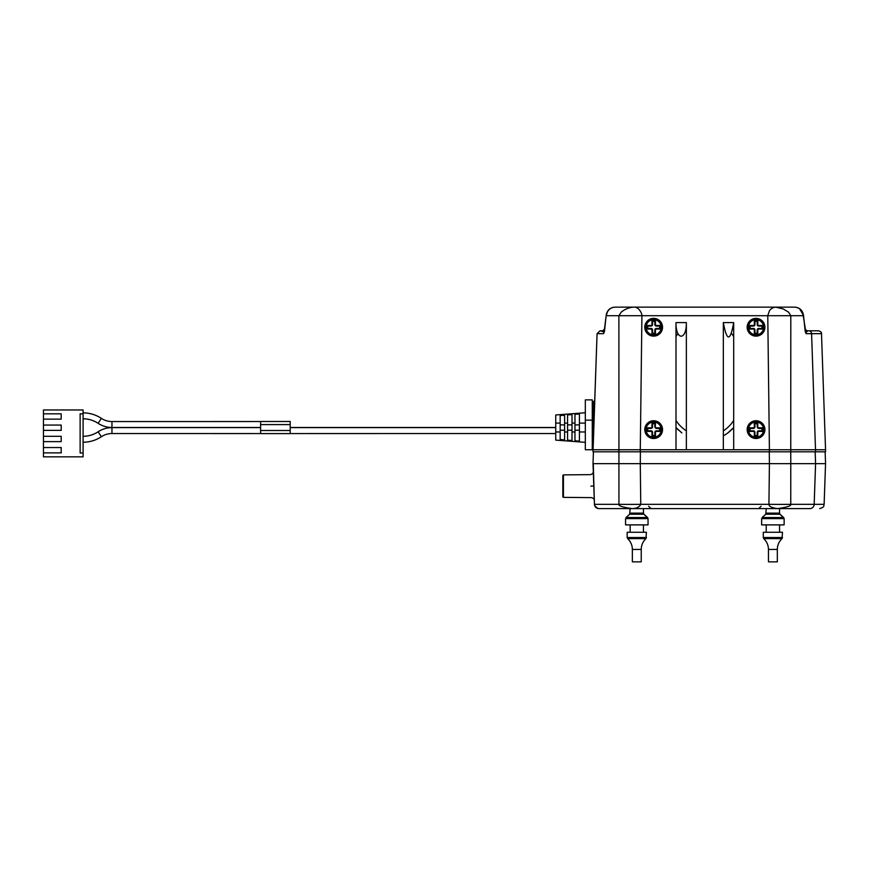 <?xml version="1.0" encoding="UTF-8"?>
<svg xmlns="http://www.w3.org/2000/svg" width="869" height="869" viewBox="0 0 869 869"><rect width="100%" height="100%" fill="white"/><g stroke="black" fill="none" stroke-linecap="round" stroke-linejoin="round"><path stroke-width="1.3" d="M592.267 449.74L585.315 449.74L585.315 399.881L592.267 399.881L592.267 449.74M585.315 412.753L555.736 414.969L555.736 440.116L585.315 442.343M560.168 423.105L560.168 415.567L564.611 415.186L564.611 439.899L560.168 439.529L560.168 423.105L555.736 423.105M567.566 423.105L567.566 414.947L572.008 414.578L572.008 440.518L567.566 440.148L567.566 423.105L564.611 423.105M574.963 423.105L574.963 414.339L579.406 413.97L579.406 441.126L574.963 440.757L574.963 423.105L572.008 423.105M564.611 430.209L560.168 430.209M564.611 424.887L560.168 424.887M572.008 430.209L567.566 430.209M572.008 424.887L567.566 424.887M579.406 430.209L574.963 430.209M579.406 424.887L574.963 424.887M290.192 427.624L555.736 427.624M555.736 433.544L290.192 433.566M290.192 424.593L290.192 421.487L260.602 421.487L260.602 433.609L290.192 433.609L290.192 424.593L260.602 424.593M260.602 433.566L111.96 433.544A19.172 19.172 0 0 0 101.391 436.716A33.163 33.163 0 0 1 83.098 442.223M83.098 436.303A27.254 27.254 0 0 0 98.121 431.784A25.082 25.082 0 0 1 111.96 427.624L260.602 427.624M43.45 413.818L61.199 413.818L61.199 419.14L43.45 419.14L43.45 409.972L83.098 409.972L83.098 456.833L43.45 456.833L43.45 447.546L61.199 447.546L61.199 452.868L43.45 452.868M43.45 419.14L43.45 425.06L61.199 425.06L61.199 430.383L43.45 430.383L43.45 436.303L61.199 436.303L61.199 441.626L43.45 441.626L43.45 447.546M83.098 452.988L80.133 452.988L80.133 413.818L83.098 413.818M43.45 430.383L43.45 425.06M43.45 441.626L43.45 436.303M83.098 412.873A33.163 33.163 0 0 1 101.391 418.38A19.172 19.172 0 0 0 111.96 421.552L260.602 421.53M260.602 427.472L111.96 427.472A25.082 25.082 0 0 1 98.121 423.312A27.254 27.254 0 0 0 83.098 418.793M290.192 427.472L555.736 427.472M651.956 320.683L654.846 321.334L655.28 325.636L659.582 326.071L659.582 328.439L655.28 328.873L654.846 333.175L652.565 333.175L652.119 328.851L647.742 328.439L647.742 326.071L651.087 326.071L651.066 325.462A0.891 0.891 136 0 0 651.956 324.561L651.956 320.683L655.454 320.683L655.454 324.561A0.891 0.891 -135 0 0 656.356 325.462L660.234 325.462L660.234 329.047L656.356 329.047A0.891 0.891 -45 0 0 655.454 329.948L654.846 329.916L655.432 333.815L655.454 329.948M651.066 325.462L647.09 325.462L647.09 329.047L651.066 329.047A0.891 0.891 44 0 1 651.956 329.948L651.956 333.826L655.454 333.826M653.662 334.837A7.582 7.582 0 0 1 646.08 327.168A7.582 7.582 0 0 1 653.825 319.673A7.582 7.582 0 0 1 661.244 327.341A7.582 7.582 0 0 1 653.662 334.837L653.662 333.826M653.857 318.38A8.875 8.875 0 0 1 662.536 327.352A8.875 8.875 0 0 1 653.466 336.129A8.875 8.875 0 0 1 644.787 327.157A8.875 8.875 0 0 1 653.857 318.38M652.543 329.623A1.477 1.477 0 0 0 651.087 328.439L647.742 328.439L647.742 326.071L652.119 325.658L652.565 321.334L655.454 320.683M655.758 325.962A1.477 1.477 0 0 0 656.323 326.071L660.234 325.462M656.356 325.462L656.323 326.071L659.582 326.071L660.223 329.025M654.846 333.175L653.662 333.175L654.846 333.175L654.846 329.916L654.846 333.175L651.956 333.826M653.662 333.175L652.565 333.175L652.565 329.916L651.956 329.948M651.066 329.025L651.087 328.439L647.742 328.439L647.09 329.047M647.742 328.439L647.09 325.462M651.891 325.832A1.477 1.477 0 0 0 652.565 324.593L652.565 321.334L654.846 321.334L654.846 324.593L655.432 324.561M654.878 324.876A1.477 1.477 0 0 0 655.747 325.951M656.041 328.471A1.477 1.477 0 0 0 654.878 329.633M653.662 318.38A8.875 8.875 0 0 0 644.787 327.255A8.875 8.875 0 0 0 653.662 336.129A8.875 8.875 0 0 1 644.787 327.255A8.875 8.875 0 0 1 653.662 318.38M754.325 320.683L757.214 321.334L757.638 325.636L761.95 326.071L761.95 328.439L757.638 328.873L757.214 333.175L754.933 333.175L754.477 328.851L750.11 328.439L750.11 326.071L753.456 326.071L753.423 325.462A0.891 0.891 136 0 0 754.325 324.561L754.325 320.683L757.822 320.683L757.822 324.561A0.891 0.891 -135 0 0 758.713 325.462L762.602 325.462L762.602 329.047L758.713 329.047A0.891 0.891 -45 0 0 757.822 329.948L757.214 329.916L757.801 333.815L757.822 329.948M753.423 325.462L749.447 325.462L749.447 329.047L753.423 329.047A0.891 0.891 44 0 1 754.325 329.948L754.325 333.826L757.822 333.826M756.03 334.837A7.582 7.582 0 0 1 748.437 327.168A7.582 7.582 0 0 1 756.193 319.673A7.582 7.582 0 0 1 763.612 327.341A7.582 7.582 0 0 1 756.03 334.837L756.03 333.826M756.215 318.38A8.875 8.875 0 0 1 764.905 327.352A8.875 8.875 0 0 1 755.834 336.129A8.875 8.875 0 0 1 747.155 327.157A8.875 8.875 0 0 1 756.215 318.38M754.9 329.623A1.477 1.477 0 0 0 753.456 328.439L750.11 328.439L750.11 326.071L754.477 325.658L754.933 321.334L757.822 320.683M758.126 325.962A1.477 1.477 0 0 0 758.691 326.071L762.602 325.462M758.713 329.025L758.691 328.439L761.95 328.439L761.939 326.071L762.58 329.025M757.214 333.175L756.03 333.175L757.214 333.175L757.214 329.916L757.214 333.175L754.325 333.826M756.03 333.175L754.933 333.175L754.933 329.916L754.325 329.948M753.423 329.025L753.456 328.439L750.11 328.439L749.447 329.047M750.11 328.439L749.447 325.462M753.738 326.049A1.477 1.477 0 0 0 754.933 324.593L754.933 321.334L757.214 321.334L757.214 324.593L757.801 324.561M757.236 324.876A1.477 1.477 0 0 0 758.105 325.951M758.116 328.558A1.477 1.477 0 0 0 757.236 329.633M756.03 318.38A8.875 8.875 0 0 0 747.155 327.255A8.875 8.875 0 0 0 756.03 336.129A8.875 8.875 0 0 1 747.155 327.255A8.875 8.875 0 0 1 756.03 318.38M758.713 427.841L758.691 428.439L761.95 428.439L761.95 430.807L757.562 431.317L757.214 435.543L754.933 435.543L754.477 431.22L750.11 430.807L750.11 428.439L753.456 428.439L753.423 427.841A0.891 0.891 136 0 0 754.325 426.929L754.325 423.04L757.822 423.04L757.638 428.004L761.95 428.439L762.58 427.841L758.713 427.83A0.891 0.891 -135 0 1 757.822 426.929L757.822 426.929M753.423 427.841L749.447 427.83L749.447 431.415L753.423 431.415A0.891 0.891 44 0 1 754.325 432.306L754.325 436.195L757.822 436.195L757.822 432.306A0.891 0.891 -45 0 1 758.713 431.415L762.602 431.415L762.602 427.83M756.03 437.205A7.582 7.582 0 0 1 748.437 429.536A7.582 7.582 0 0 1 756.193 422.03A7.582 7.582 0 0 1 763.612 429.699A7.582 7.582 0 0 1 756.03 437.205L756.03 436.195M756.215 420.748A8.875 8.875 0 0 1 764.905 429.71A8.875 8.875 0 0 1 755.834 438.487A8.875 8.875 0 0 1 747.155 429.525A8.875 8.875 0 0 1 756.215 420.748M754.335 423.062L754.933 423.703L757.801 423.062M754.813 431.697A1.477 1.477 0 0 0 753.456 430.807L750.11 430.807L750.11 428.439L754.477 428.015L754.933 423.703L757.214 423.703L757.214 426.951L757.214 423.703L757.214 426.951L758.691 428.439L761.95 428.439L762.602 431.415M758.691 428.439L761.95 428.439L761.939 430.807L758.691 430.807L758.713 431.415M757.801 432.306L757.214 432.284L757.214 435.532L757.822 436.195M757.214 435.532L756.03 435.532L757.214 435.532L757.214 432.284L757.214 435.543L754.325 436.195M753.423 431.393L753.456 430.807L750.11 430.807L749.447 431.415M750.11 430.807L749.447 427.83M754.672 427.787A1.477 1.477 0 0 0 754.933 426.951L754.933 423.703L757.214 423.703M753.738 428.406A1.477 1.477 0 0 0 754.672 427.798M757.953 431.002A1.477 1.477 0 0 0 757.41 431.545M756.03 438.497A8.875 8.875 0 0 0 764.905 429.623A8.875 8.875 0 0 0 756.03 420.748A8.875 8.875 0 0 0 747.155 429.623A8.875 8.875 0 0 0 756.03 438.497A8.875 8.875 0 0 0 764.905 429.623A8.875 8.875 0 0 0 756.03 420.748A8.875 8.875 0 0 0 747.155 429.623A8.875 8.875 0 0 0 756.03 438.497M656.356 427.841L656.323 428.439L659.582 428.439L659.582 430.807L655.204 431.317L654.846 435.543L652.565 435.543L652.119 431.22L647.742 430.807L647.742 428.439L651.087 428.439L651.066 427.841A0.891 0.891 136 0 0 651.956 426.929L651.956 423.04L655.454 423.04L655.28 428.004L659.582 428.439L660.223 427.841L656.356 427.83A0.891 0.891 -135 0 1 655.454 426.929L655.454 426.929M651.066 427.841L647.09 427.83L647.09 431.415L651.066 431.415A0.891 0.891 44 0 1 651.956 432.306L651.956 436.195L655.454 436.195L655.454 432.306A0.891 0.891 -45 0 1 656.356 431.415L660.234 431.415L660.234 427.83M653.662 437.205A7.582 7.582 0 0 1 646.08 429.536A7.582 7.582 0 0 1 653.825 422.03A7.582 7.582 0 0 1 661.244 429.699A7.582 7.582 0 0 1 653.662 437.205L653.662 436.195M653.857 420.748A8.875 8.875 0 0 1 662.536 429.71A8.875 8.875 0 0 1 653.466 438.487A8.875 8.875 0 0 1 644.787 429.525A8.875 8.875 0 0 1 653.857 420.748M651.978 423.062L652.565 423.703L655.432 423.062M652.445 431.697A1.477 1.477 0 0 0 651.087 430.807L647.742 430.807L647.742 428.439L652.119 428.015L652.565 423.703L654.846 423.703L654.846 426.951L654.846 423.703L654.846 426.951L656.323 428.439L659.582 428.439L660.234 431.415M655.432 432.306L654.846 432.284L654.846 435.532L655.454 436.195M654.846 435.532L653.662 435.532L654.846 435.532L654.846 432.284L654.846 435.543L651.956 436.195M651.066 431.393L651.087 430.807L647.742 430.807L647.09 431.415M647.742 430.807L647.09 427.83M652.315 427.787A1.477 1.477 0 0 0 652.565 426.951L652.565 423.703L654.846 423.703M655.584 431.002A1.477 1.477 0 0 0 655.041 431.545M653.662 438.497A8.875 8.875 0 0 0 662.536 429.623A8.875 8.875 0 0 0 653.662 420.748A8.875 8.875 0 0 0 644.787 429.623A8.875 8.875 0 0 0 653.662 438.497A8.875 8.875 0 0 0 662.536 429.623A8.875 8.875 0 0 0 653.662 420.748A8.875 8.875 0 0 0 644.787 429.623A8.875 8.875 0 0 0 653.662 438.497M625.561 524.887L648.046 524.887L648.046 518.619L625.561 518.619L625.561 524.887M627.657 538.617C630.72 541.572 632.295 545.178 632.36 549.436C632.295 545.178 630.72 541.572 627.657 538.617L627.179 537.531L627.657 538.617L645.939 538.617L646.417 532.273L627.179 532.273L627.179 537.531L646.417 537.531L645.939 538.617C642.875 541.572 641.311 545.178 641.235 549.436L632.36 549.436L632.36 561.863L641.235 561.863L641.235 549.436M761.646 524.887L784.131 524.887L784.131 518.619L761.646 518.619L761.646 524.887M763.742 538.617C766.816 541.572 768.381 545.178 768.457 549.436C768.381 545.178 766.816 541.572 763.742 538.617L763.275 537.531L763.742 538.617L782.035 538.617L782.502 532.273L763.275 532.273L763.275 537.531L782.502 537.531L782.035 538.617C778.972 541.572 777.397 545.178 777.331 549.436L768.457 549.436L768.457 561.863L777.331 561.863L777.331 549.436M777.494 508.615L777.494 508.615C787.097 507.235 791.518 505.801 790.757 504.324A35.499 1.238 -179.3 0 1 768.924 504.324C768.837 506.334 771.694 507.768 777.494 508.615L632.197 508.615C636.651 508.441 639.508 507.007 640.757 504.324A35.499 1.238 179.3 0 1 618.934 504.324C618.196 505.812 622.617 507.235 632.197 508.615L598.871 508.615L632.197 508.615M777.744 508.615L809.821 508.615C822.921 508.615 822.921 508.615 809.821 508.615A4.443 4.367 90 0 0 814.177 504.324L824.127 504.324C823.247 505.649 825.615 506.627 819.695 508.615M618.924 451.804L618.924 463.644L593.016 463.644L640.279 463.644L618.924 463.644L618.934 504.324L594.439 504.324C594.744 506.92 596.221 508.343 598.871 508.615L604.259 508.615L598.871 508.615C596.243 508.365 594.765 506.942 594.439 504.324L593.288 463.644M815.165 451.804L815.578 463.644L790.768 463.644L825.55 463.644L815.578 463.644L814.177 504.324L790.757 504.324L790.768 463.644L669.336 463.644M656.312 463.644L769.413 463.644L640.279 463.644L640.42 451.804L618.913 451.804L618.913 449.74L593.016 449.74L618.934 449.74L618.891 315.708L641.919 315.708C641.833 312.112 637.911 306.724 634.033 307.137L792.213 307.137M622.856 463.644L636.575 463.644M773.16 463.644L790.768 463.644L769.413 463.644L768.924 504.324L640.757 504.324L640.279 463.644M593.592 480.209L593.679 482.567M593.494 477.287L593.44 475.897M593.429 475.539L593.462 476.418M593.712 483.544L593.885 488.465M593.918 489.475L594.005 492.039M594.124 495.536L594.2 497.492L594.124 495.536M594.157 496.438L594.124 495.58M595.352 506.888L596.34 507.811M594.646 505.552L597.763 508.474M590.866 486.129C590.214 471.313 590.214 471.313 590.866 486.129C591.517 500.946 591.517 500.946 590.866 486.129L593.799 486.021L593.723 484.055M562.84 480.209L562.84 492.039M594.439 504.324L593.016 463.644L593.429 451.804M640.42 451.804L769.402 451.804L640.29 451.804L640.29 449.74L723.334 449.74L618.924 449.74M790.757 451.804L790.768 463.644M593.016 449.74L597.068 333.663L593.016 451.804L593.016 449.74L591.832 449.74M808.681 330.807L818.544 330.807L808.681 330.807A2.955 2.911 90 0 1 811.592 333.663L821.498 333.663L825.55 449.74L769.402 449.74L825.55 449.74L825.55 451.804L769.402 451.804L769.402 449.74L767.523 449.74M723.432 449.74L769.402 449.74L723.334 449.74L723.334 322.595L733.686 322.595L733.686 449.74M593.016 451.804L618.913 451.804M733.164 328.743A38.464 38.464 0 0 1 733.686 329.329L733.164 328.754M727.853 432.925L733.686 427.548A38.464 38.464 0 0 1 723.334 435.825M678.483 430.112A38.464 38.464 0 0 1 675.995 427.548L681.828 432.925M675.995 336.52A34.173 34.152 180 0 1 678.005 333.685M731.687 333.685A34.173 34.152 180 0 1 733.686 336.52M733.686 420.444A34.173 34.152 180 0 1 723.334 430.85M686.358 430.85A34.173 34.152 180 0 1 675.995 420.444M675.995 329.329L676.527 328.743M805.237 331.556L803.521 315.49L805.237 331.556L806.117 333.663L803.097 314.915C802.152 310.114 799.328 307.528 794.635 307.137C799.469 307.474 802.413 310.07 803.445 314.915C802.413 310.07 799.469 307.474 794.635 307.137L775.659 307.137L779.602 307.702M606.247 314.915L606.497 315.708L618.891 315.708L621.476 311.841C622.193 311.569 626.603 307.441 634.033 307.137L615.046 307.137C610.212 307.474 607.279 310.07 606.247 314.915C607.279 310.07 610.212 307.474 615.046 307.137L615.122 307.137M803.086 314.795L799.686 308.864M798.068 307.887L796.362 307.322M805.215 329.079L805.107 328.21A2.955 2.955 0 0 0 808.04 330.807L806.16 332.099L806.117 333.663L811.592 333.663L815.578 451.804M803.097 314.915L803.195 315.708L767.772 315.708L769.304 311.113C770.64 308.821 772.758 307.496 775.659 307.137L783.143 308.929L788.552 312.134L790.801 315.708L790.757 449.74M769.413 449.74L767.772 315.708L641.919 315.708L640.279 449.74L643.049 449.74M791.55 449.74L775.126 449.74M634.544 449.74L614.057 449.74M593.212 401.76L592.571 420.129L593.451 420.129L592.582 419.608M592.712 449.74L594.418 400.913L593.212 401.739L592.571 420.14L585.315 420.151M592.267 428.623L592.571 420.14M604.455 331.556L603.575 333.663L604.455 331.556L606.171 315.49L604.455 331.556M610.711 308.376L611.863 307.778M612.145 307.669L613.894 307.224M614.807 307.137L612.319 307.604C609.05 308.929 607.138 311.363 606.584 314.915M603.575 333.663L604.259 330.807L603.575 333.663L597.068 333.663L600.023 330.807L597.068 333.663M601.978 330.828L600.023 330.807L603.792 331.828M600.023 330.807L601.641 330.807A2.955 2.955 0 0 0 604.585 328.21M604.259 330.796L606.171 315.49M675.995 449.74L675.995 322.595L686.358 322.595L686.358 449.74M733.686 322.595C730.297 341.734 726.842 341.734 723.334 322.595M686.358 322.595C686.64 340.691 675.713 340.691 675.995 322.595M772.845 307.887L773.779 307.474M653.662 320.683L653.662 319.673M756.03 320.683L756.03 319.673M756.03 423.04L756.03 422.03M653.662 423.04L653.662 422.03M585.315 423.105L579.406 423.105M555.736 431.98L560.168 431.98M564.611 431.98L567.566 431.98M572.008 431.98L574.963 431.98M579.406 431.98L585.315 431.98M260.602 430.503L290.192 430.503M111.96 427.624L111.96 433.544M98.121 431.784L101.391 436.716M98.121 423.312L101.391 418.38M111.96 421.552L111.96 427.472M656.323 326.071L659.582 326.071L659.582 328.439L656.323 328.439L656.356 329.025M652.565 324.593L652.565 321.334L652.565 324.593L651.978 324.561M761.95 326.071L758.691 326.071L758.713 325.462M754.933 324.593L754.933 321.334L754.933 324.593L754.335 324.561M756.03 435.532L754.933 435.532L754.933 432.284L754.325 432.306M754.933 426.951L754.933 423.703L754.933 426.951L754.335 426.929M656.323 428.439L659.582 428.439L659.582 430.807L656.323 430.807L656.356 431.415M653.662 435.532L652.565 435.532L652.565 432.284L651.956 432.306M652.565 426.951L652.565 423.703L652.565 426.951L651.978 426.929M630.144 513.134L643.451 513.134L643.94 514.231L629.656 514.231L630.144 508.615L613.134 508.615M626.038 517.533L629.656 514.231L626.038 517.533L647.557 517.533L648.046 518.619L643.94 514.231L647.557 517.533M766.23 513.134L779.547 513.134L780.025 514.231L765.752 514.231L766.23 508.615M762.135 517.533L765.752 514.231L762.135 517.533L783.653 517.533L784.131 518.619L780.025 514.231L783.653 517.533M707.192 504.324L648.632 504.324M563.427 497.372L562.84 496.786L562.84 475.473L563.427 474.876L563.427 497.372L591.365 497.622C593.364 498.176 594.342 499.132 594.298 500.468M769.271 451.804L769.413 463.644M790.779 449.74L790.779 451.804M805.324 329.959L806.16 332.099M803.521 315.49L803.445 314.915M594.048 420.183L593.451 420.129L592.419 449.74M593.473 419.51L593.451 420.129M652.565 333.175L652.565 329.916M754.933 333.175L754.933 329.916M761.95 430.807L758.691 430.807L757.214 432.284M654.846 432.284L656.323 430.807M643.451 508.615L643.451 513.134M630.144 524.887L630.144 532.273M643.451 524.887L643.451 532.273M779.547 508.615L779.547 513.134M766.23 524.887L766.23 532.273M779.547 524.887L779.547 532.273M824.127 504.324L825.55 463.644L825.137 451.804M562.84 475.473L563.427 474.876L590.355 474.648C592.354 474.192 593.331 473.171 593.288 471.585M593.701 483.436L593.592 480.264M593.864 487.878L593.799 486.173M648.632 506.247L651 508.615M761.059 506.247L758.691 508.615M821.498 333.663C821.792 332.469 820.803 331.523 818.544 330.807M805.107 328.21L805.433 330.807"/></g></svg>
